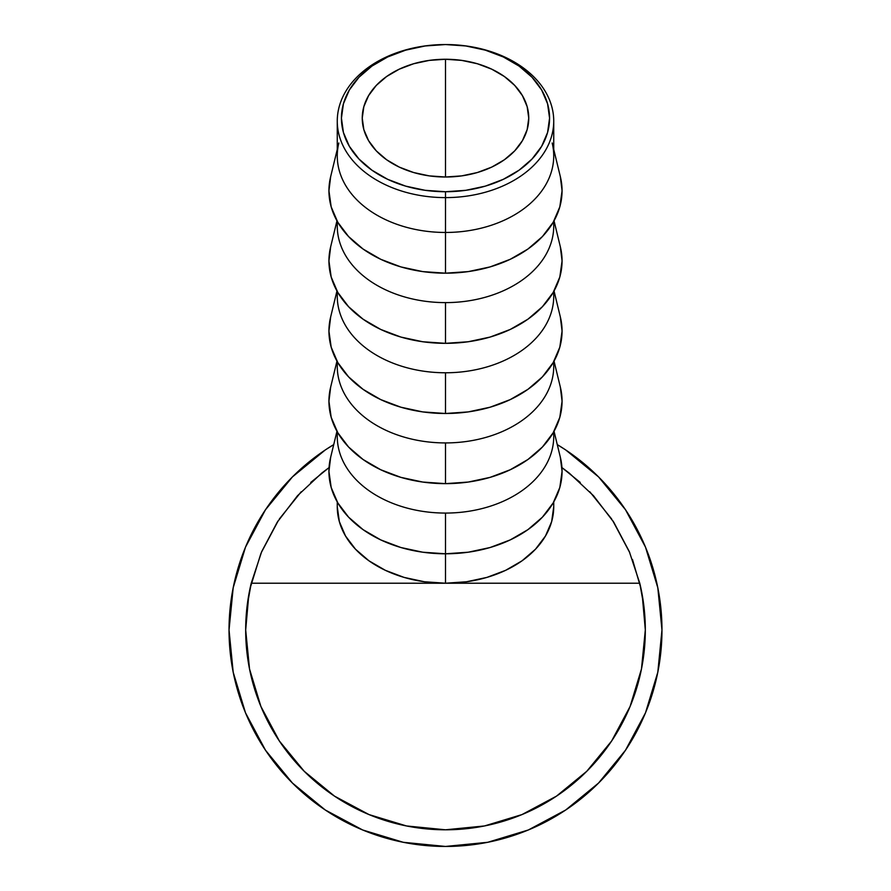 <?xml version="1.0" encoding="UTF-8"?>
<svg xmlns="http://www.w3.org/2000/svg" width="891" height="891" viewBox="0 0 891 891"><rect width="100%" height="100%" fill="white"/><g stroke="black" fill="none" stroke-linecap="round" stroke-linejoin="round"><path stroke-width="1.34" d="M552.175 142.994A108.234 76.537 180 0 1 445.5 232.462L445.5 197.613A108.234 76.537 0 0 0 553.734 121.087A108.234 76.537 0 0 0 445.5 44.55A104.069 73.585 180 0 1 549.569 118.135A104.069 73.585 180 0 1 445.5 191.732L445.5 232.462A108.234 76.537 0 0 0 553.734 155.936L553.734 121.087A108.234 76.537 180 0 1 445.5 197.613A108.234 76.537 180 0 1 337.266 121.087A108.234 76.537 180 0 1 445.5 44.55A108.234 76.537 180 0 1 553.734 121.087M445.5 177.008A83.253 58.873 180 0 1 362.247 118.135A83.253 58.873 180 0 1 445.5 59.263L445.5 177.008L429.262 175.883L413.636 172.531L399.246 167.096L386.627 159.767L376.269 150.846L368.584 140.667L363.84 129.629L362.247 118.135L363.84 106.653L368.584 95.615L376.269 85.436L386.627 76.515L399.246 69.186L413.636 63.751L429.262 60.399L445.5 59.263L461.738 60.399L477.364 63.751L491.754 69.186L504.373 76.515L514.731 85.436L522.416 95.615L527.16 106.653L528.753 118.135L527.16 129.629L522.416 140.667L514.731 150.846L504.373 159.767L491.754 167.096L477.364 172.531L461.738 175.883L445.5 177.008L445.5 59.263A83.253 58.873 180 0 1 528.753 118.135A83.253 58.873 180 0 1 445.5 177.008M337.266 149.421L330.617 176.83A116.565 82.418 0 0 0 445.5 273.181L445.5 232.462L445.5 273.181A116.565 82.418 0 0 0 560.383 176.83L553.734 149.421M553.556 221.67A108.234 76.537 180 0 1 445.5 302.617A108.234 76.537 0 0 0 553.734 226.091L553.734 221.358M336.965 220.812L330.617 246.985A116.565 82.418 0 0 0 445.5 343.336L445.5 302.617L445.5 343.336A116.565 82.418 0 0 0 560.383 246.985L554.035 220.812M553.556 291.825A108.234 76.537 180 0 1 445.5 372.772A108.234 76.537 0 0 0 553.734 296.235L553.734 291.502M336.965 290.967L330.617 317.14A116.565 82.418 0 0 0 445.5 413.491L445.5 372.772L445.5 413.491A116.565 82.418 0 0 0 560.383 317.14L554.035 290.967M553.556 361.98A108.234 76.537 180 0 1 445.5 442.927A108.234 76.537 0 0 0 553.734 366.39L553.734 361.657M336.965 361.122L330.617 387.284A116.565 82.418 0 0 0 445.5 483.646L445.5 442.927L445.5 483.646A116.565 82.418 0 0 0 560.383 387.284L554.035 361.122M553.556 432.124A108.234 76.537 180 0 1 445.5 513.071A108.234 76.537 0 0 0 553.734 436.545L553.734 431.812M330.661 457.272L328.935 471.372L331.174 487.455L337.812 502.914L348.581 517.159L363.082 529.655L380.747 539.901L400.894 547.519L422.757 552.208L445.5 553.79L445.5 583.226L445.5 513.071L445.5 553.79A116.565 82.418 0 0 0 560.383 457.439L554.035 431.266M248.789 594.876L245.682 629.982L249.525 668.963L260.896 706.452L279.362 740.989L304.21 771.272L334.481 796.12L369.03 814.586L406.519 825.957L445.5 829.799L484.481 825.957L521.97 814.586L556.519 796.12L586.79 771.272L611.638 740.989L630.104 706.452L641.475 668.963L645.318 629.982L643.926 606.437L639.771 583.226L445.5 583.226L424.383 581.756L404.08 577.401L385.369 570.329L368.963 560.818L355.509 549.212L345.508 535.981L339.348 521.625L337.266 506.701A108.234 76.537 0 0 0 445.5 583.226L639.771 583.226L629.313 551.618L613.743 522.182L593.506 495.741L569.16 473.021L561.943 467.597L569.16 473.021L593.506 495.741L613.743 522.182L629.313 551.618L639.771 583.226A199.818 199.818 0 0 1 445.5 829.799A199.818 199.818 0 0 1 251.229 583.226L261.687 551.618L277.257 522.182L297.494 495.741L321.84 473.021L329.057 467.597L321.84 473.021L297.494 495.741L277.257 522.182L261.687 551.618A199.818 199.818 0 0 1 261.687 551.618L251.229 583.226L445.5 583.226A108.234 76.537 0 0 0 553.734 506.701L553.734 501.967M554.881 797.2L556.062 796.42M522.193 814.497L523.151 814.096M406.853 826.024L400.805 824.732M404.692 825.589L406.641 825.979M245.682 629.982L247.074 606.437L251.229 583.226L445.5 583.226L466.617 581.756L486.92 577.401L505.631 570.329L522.037 560.818L535.491 549.212L545.492 535.981L551.652 521.625L553.734 506.701M611.638 518.963L589.82 491.787L611.638 518.963M328.979 467.652L310.759 482.432L328.979 467.652M405.16 825.679L408.067 826.258M559.537 794.059L560.127 793.647M336.965 431.266L330.617 457.439A116.565 82.418 0 0 0 445.5 553.79L468.243 552.208L490.106 547.519L510.253 539.901L527.918 529.655L542.419 517.159L553.188 502.914L559.826 487.455L562.065 471.372L560.339 457.272M337.266 431.812L337.266 436.545A108.234 76.537 0 0 0 445.5 513.071A108.234 76.537 180 0 1 337.444 432.124M337.266 361.657L337.266 366.39A108.234 76.537 0 0 0 445.5 442.927A108.234 76.537 180 0 1 337.444 361.98M330.661 387.117L328.935 401.217L331.174 417.3L337.812 432.759L348.581 447.015L363.082 459.5L380.747 469.746L400.894 477.364L422.757 482.053L445.5 483.646L468.243 482.053L490.106 477.364L510.253 469.746L527.918 459.5L542.419 447.015L553.188 432.759L559.826 417.3L562.065 401.217L560.339 387.117M337.266 291.502L337.266 296.235A108.234 76.537 0 0 0 445.5 372.772A108.234 76.537 180 0 1 337.444 291.825M330.661 316.962L328.935 331.062L331.174 347.145L337.812 362.604L348.581 376.86L363.082 389.345L380.747 399.602L400.894 407.209L422.757 411.909L445.5 413.491L468.243 411.909L490.106 407.209L510.253 399.602L527.918 389.345L542.419 376.86L553.188 362.604L559.826 347.145L562.065 331.062L560.339 316.962M337.266 221.358L337.266 226.091A108.234 76.537 0 0 0 445.5 302.617A108.234 76.537 180 0 1 337.444 221.67M330.661 246.818L328.935 260.918L331.174 276.99L337.812 292.46L348.581 306.704L363.082 319.201L380.747 329.447L400.894 337.065L422.757 341.754L445.5 343.336L468.243 341.754L490.106 337.065L510.253 329.447L527.918 319.201L542.419 306.704L553.188 292.46L559.826 276.99L562.065 260.918L560.339 246.818M337.266 121.087L337.266 155.936A108.234 76.537 0 0 0 445.5 232.462A108.234 76.537 180 0 1 338.825 142.994M330.661 176.663L328.935 190.763L331.174 206.846L337.812 222.304L348.581 236.549L363.082 249.046L380.747 259.292L400.894 266.91L422.757 271.599L445.5 273.181L468.243 271.599L490.106 266.91L510.253 259.292L527.918 249.046L542.419 236.549L553.188 222.304L559.826 206.846L562.065 190.763L560.339 176.663M445.5 44.55L425.196 45.964L405.672 50.152L387.685 56.957L371.915 66.101L358.973 77.261L349.35 89.98L343.425 103.779L341.431 118.135L343.425 132.492L349.35 146.302L358.973 159.021L371.915 170.181L387.685 179.325L405.672 186.13L425.196 190.318L445.5 191.732L465.804 190.318L485.328 186.13L503.315 179.325L519.085 170.181L532.027 159.021L541.65 146.302L547.575 132.492L549.569 118.135L547.575 103.779L541.65 89.98L532.027 77.261L519.085 66.101L503.315 56.957L485.328 50.152L465.804 45.964L445.5 44.55A108.234 76.537 0 0 0 337.266 121.087A108.234 76.537 0 0 0 445.5 197.613L445.5 191.732A104.069 73.585 180 0 1 341.431 118.135A104.069 73.585 180 0 1 445.5 44.55M625.493 509.719L598.563 476.908L565.763 449.988L598.563 476.908L625.493 509.719L598.563 476.908L565.763 449.988L598.563 476.908L625.493 509.719L645.496 547.141L657.814 587.748L661.968 629.982A216.468 216.468 0 0 1 445.5 846.45A216.468 216.468 0 0 1 333.735 444.598L325.237 449.988L292.437 476.908L265.507 509.719L292.437 476.908L325.237 449.988L292.437 476.908L265.507 509.719L292.437 476.908L325.237 449.988M265.507 750.244L292.437 783.044L325.237 809.964L292.437 783.044L265.507 750.244L292.437 783.044L325.237 809.964L292.437 783.044L265.507 750.244L245.504 712.822L233.186 672.215L229.032 629.982L233.186 587.748L245.504 547.141L265.507 509.719M565.763 809.964L598.563 783.044L625.493 750.244L598.563 783.044L565.763 809.964L598.563 783.044L625.493 750.244L598.563 783.044L565.763 809.964L528.341 829.978L487.733 842.296L445.5 846.45L403.267 842.296L362.659 829.978L325.237 809.964M261.252 552.643L278.393 520.422L261.252 552.643M612.607 520.422L629.748 552.643L612.607 520.422M632.476 559.492L640.941 588.394M250.059 588.394L260.896 553.511M565.763 449.988L557.265 444.598A216.468 216.468 0 0 1 661.968 629.982L657.814 672.215L645.496 712.822L625.493 750.244M645.318 629.904L642.211 594.876M580.241 482.432L562.021 467.652M301.18 491.787L279.362 518.963M337.266 506.701L337.266 501.967"/></g></svg>
